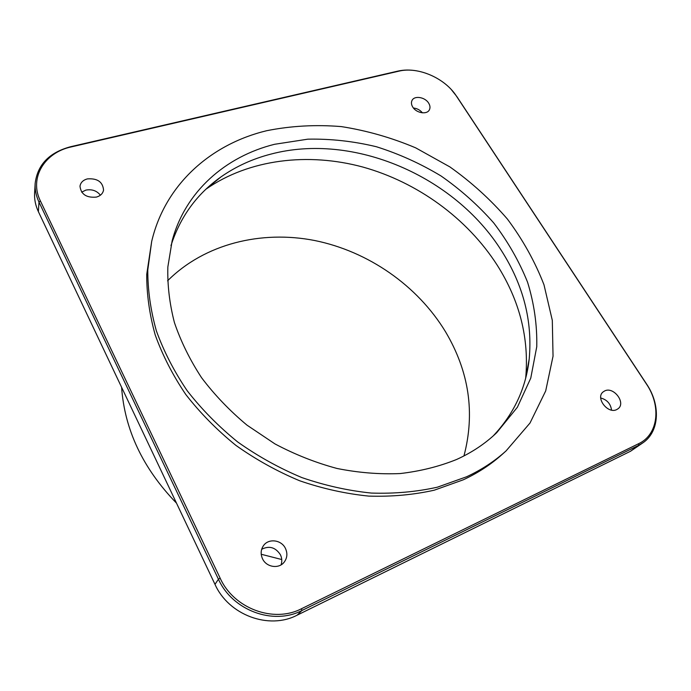 <?xml version="1.0" encoding="UTF-8"?>
<svg xmlns="http://www.w3.org/2000/svg" width="691" height="691" viewBox="0 0 691 691"><rect width="100%" height="100%" fill="white"/><g stroke="black" fill="none" stroke-linecap="round" stroke-linejoin="round"><path stroke-width="1.04" d="M220.144 578.142C233.757 608.564 273.662 623.342 301.535 608.711L638.665 443.682C658.454 434.509 661.451 405.902 646.387 383.954L456.423 96.101C444.944 78.1 418.072 66.371 398.897 71.156L71.354 146.889C44.509 152.478 28.91 177.993 40.389 200.926L220.144 578.142L218.434 579.222C232.366 610.429 273.299 625.571 301.855 610.542L638.7 445.315L643.312 442.542C659.646 431.124 660.587 404.641 646.612 384.092L456.889 96.628L451.422 89.718M428.636 103.097C425.025 97.034 414.298 95.323 412.009 100.497C411.059 102.501 411.309 104.695 412.777 107.096C416.345 113.16 427.029 114.905 429.379 109.834C430.389 107.796 430.148 105.55 428.636 103.097M616.717 409.582L618.108 408.718C626.201 402.862 613.634 386.286 604.703 390.916L603.096 391.935C595.227 397.835 607.847 414.315 616.717 409.582M262.545 558.829C266.355 567.268 278.819 569.194 284.113 562.232C287.266 558.017 287.706 553.413 285.435 548.404C281.479 539.792 268.583 538.125 263.487 545.631C260.749 549.699 260.429 554.096 262.545 558.829M151.683 241.444L146.725 274.413C146.656 294.236 149.489 314.414 155.207 334.936C162.601 355.407 172.793 375.248 185.767 394.466C200.243 413.045 216.948 430.009 235.881 445.367C255.86 459.55 277.108 471.348 299.635 480.755C322.55 488.641 345.578 493.745 368.718 496.095C391.572 496.82 413.434 494.851 434.302 490.178L463.333 479.787C478.172 472.869 491.275 464.266 502.642 453.987L506.097 450.869L530.006 423.03L545.691 390.933L553.042 356.202L552.308 320.356L543.981 284.761C534.964 261.543 522.767 239.639 507.393 219.047C490.472 199.483 471.314 182.104 449.91 166.92L415.68 147.848C391.547 137.664 366.766 130.582 341.337 126.6C315.873 124.501 291.023 125.866 266.769 130.694C211.282 143.996 165.08 184.195 151.683 241.444L147.779 270.008C147.727 289.918 150.586 310.199 156.356 330.825C163.81 351.408 174.08 371.361 187.166 390.7C201.746 409.392 218.581 426.468 237.661 441.938C257.786 456.215 279.19 468.101 301.872 477.585C324.951 485.531 348.143 490.696 371.43 493.072C394.431 493.823 416.431 491.862 437.412 487.181L466.606 476.764C481.523 469.82 494.687 461.191 506.097 450.869M87.308 178.909C83.05 180.109 80.614 182.545 79.983 186.207C80.977 194.335 86.444 197.971 96.377 197.099C100.48 195.899 102.873 193.558 103.555 190.06C102.778 181.845 97.362 178.131 87.308 178.909M100.402 195.19C96.792 190.707 91.955 189.014 85.874 190.111L81.668 192.15M422.417 112.832C420.059 110.016 417.062 108.401 413.425 108.003M611.535 410.1C610.645 403.769 607.043 399.726 600.721 397.973M281.056 564.849C282.222 561.446 281.997 558.069 280.391 554.718C275.502 547.298 269.265 545.484 261.682 549.259M281.747 559.529L261.215 554.26M176.507 503.152C142.942 468.481 124.639 429.845 121.59 387.245M463.955 455.93C475.253 412.95 469.12 371.568 445.531 331.784C417.459 285.504 368.243 251.369 314.707 240.52C261.215 230.025 204.648 243.776 167.576 280.805M206.013 189.144C249.33 159.068 308.1 152.253 362.766 167.023C417.433 182.208 467.133 218.235 497.235 265.214C519.77 300.879 529.254 338.486 525.696 378.046M170.962 245.642C180.265 216.775 196.935 193.86 220.982 176.905C236.02 166.393 252.707 158.783 271.045 154.067C353.55 132.301 454.652 176.075 501.571 250.833C523.424 285.184 532.631 321.246 529.202 359.026C525.946 388.264 513.923 413.926 493.124 436.004M274.621 144.281L307.789 139.176C330.661 138.701 353.55 141.223 376.448 146.751C399.027 153.886 420.543 163.62 440.996 175.946C460.569 189.593 478.129 205.236 493.676 222.873C507.825 241.444 519.122 261.215 527.553 282.17C534.152 303.548 537.227 325.055 536.76 346.701L530.766 378.124L517.369 407.267L496.682 432.713C485.341 443.579 471.988 452.493 456.621 459.472C439.122 466.529 420.301 471.219 400.158 473.56C379.489 474.449 358.439 472.748 336.992 468.463C315.632 462.702 294.962 454.523 274.983 443.924L246.981 425.138C229.74 410.774 214.599 394.958 201.556 377.692C189.904 359.856 180.869 341.492 174.426 322.602C169.545 303.686 167.352 285.133 167.853 266.951L172.119 240.934C185.188 191.45 225.681 156.425 274.621 144.281M38.376 211.645C35.526 205.547 34.265 199.379 34.602 193.152L35.155 183.426C34.818 189.705 36.096 195.924 38.99 202.083L218.434 579.222L214.987 584.353L38.376 211.645L38.99 202.083L40.389 200.926M643.312 442.542L630.529 451.249L297.165 615.154C268.98 630.011 228.669 615.128 214.987 584.353M416.276 70.776C409.772 69.696 403.674 69.8 397.973 71.087L70.75 146.691C49.355 152.391 37.487 164.631 35.155 183.426M630.529 451.249L638.7 445.315L638.665 443.682M297.165 615.154L301.855 610.542L301.535 608.711M456.423 96.101L456.889 96.628M398.897 71.156L397.973 71.087M71.354 146.889L70.75 146.691M529.202 359.026L525.765 377.787M220.982 176.905L206.203 188.963"/></g></svg>
